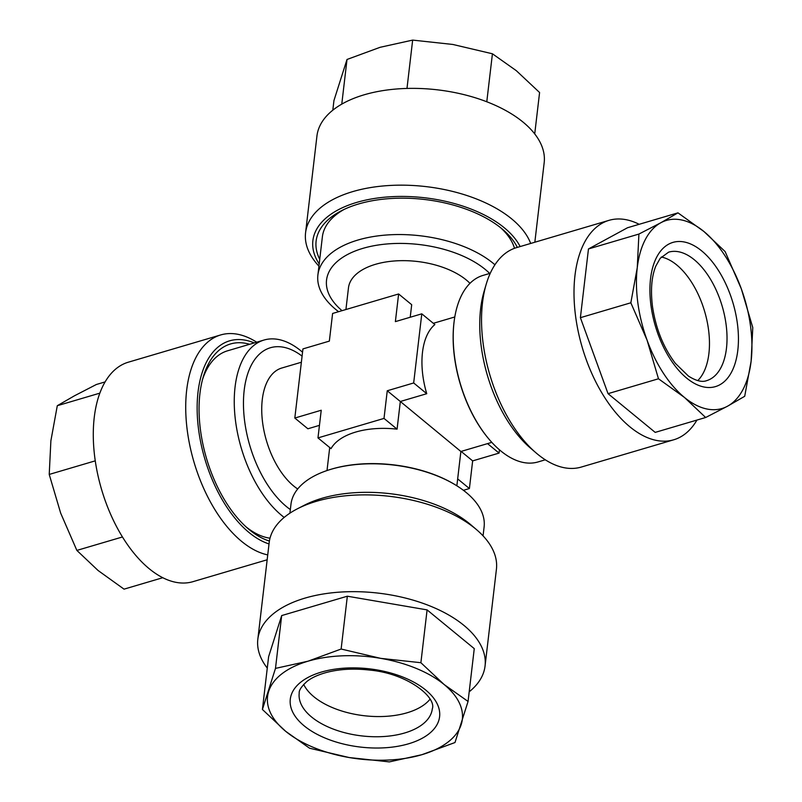 <?xml version="1.0" encoding="UTF-8"?>
<svg xmlns="http://www.w3.org/2000/svg" width="802" height="802" viewBox="0 0 802 802"><rect width="100%" height="100%" fill="white"/><g stroke="black" fill="none" stroke-linecap="round" stroke-linejoin="round"><path stroke-width="1.2" d="M344.108 209.422A97.242 50.927 -173.3 0 0 322.374 236.871L317.893 275.026A97.242 50.927 6.7 0 1 358.013 240.019A97.242 50.927 6.7 0 1 494.924 264.78M319.737 259.317A102.957 53.924 6.7 0 1 341.602 210.655A102.957 53.924 6.7 0 1 502.894 229.603A102.957 53.924 6.7 0 1 517.32 247.397M514.503 248.299A97.242 50.927 -173.3 0 0 500.749 227.818M520.137 246.565A106.225 55.639 -173.3 0 0 394.253 196.57A106.225 55.639 -173.3 0 0 319.196 263.958M530.683 243.457A114.395 59.919 -173.3 0 0 393.211 185.312A114.395 59.919 -173.3 0 0 305.572 232.791A114.395 59.919 -173.3 0 0 318.935 266.144M534.834 242.224L544.177 162.706A114.395 59.919 -173.3 0 0 437.551 89.844A114.395 59.919 -173.3 0 0 316.94 136.009L305.572 232.791M697.75 380.599A67.007 36.09 73.6 0 0 704.627 311.397A67.007 36.09 73.6 0 0 661.279 257.011M741.329 288.87A98.055 52.812 -106.4 0 1 751.113 361.231L752.777 327.567L741.329 288.87L725.138 251.587L703.935 231.517L677.971 212.851L660.818 222.755L638.913 234.064L637.259 267.728L630.843 302.785L647.044 340.078L658.482 378.775L684.437 397.431L705.65 417.501L727.554 406.193L744.707 396.288L751.113 361.231A98.055 52.812 -106.4 0 1 727.554 406.193A98.055 52.812 -106.4 0 1 684.437 397.431A98.055 52.812 -106.4 0 1 647.044 340.078A98.055 52.812 -106.4 0 1 637.259 267.728A98.055 52.812 -106.4 0 1 660.818 222.755A98.055 52.812 -106.4 0 1 703.935 231.517A98.055 52.812 -106.4 0 1 741.329 288.87M696.948 420.068A114.395 61.614 -106.4 0 1 673.74 439.787A114.395 61.614 -106.4 0 1 582.262 347.507A114.395 61.614 -106.4 0 1 608.979 220.35A114.395 61.614 -106.4 0 1 639.174 224.299M673.74 439.787L581.29 467.065A114.395 61.614 -106.4 0 1 536.037 452.869A114.395 61.614 -106.4 0 1 483.205 343.998A114.395 61.614 -106.4 0 1 486.243 284.119A114.395 61.614 -106.4 0 1 516.538 247.628L608.979 220.35M536.037 452.869L530.353 447.997A106.225 57.213 -106.4 0 1 481.29 346.895A106.225 57.213 -106.4 0 1 484.117 291.296L486.243 284.119M270.003 538.202A97.242 52.371 -106.4 0 1 246.094 526.894M269.402 541.029A102.957 55.448 -106.4 0 1 248.099 528.678A102.957 55.448 -106.4 0 1 203.287 376.8A102.957 55.448 -106.4 0 1 249.643 344.279M202.555 379.386A97.242 52.371 -106.4 0 1 227.547 350.805L263.988 340.048A97.242 52.371 -106.4 0 1 302.544 352.188M256.69 342.203A114.395 61.614 73.6 0 0 220.71 334.935L128.26 362.213A114.395 61.614 73.6 0 0 101.543 489.37A114.395 61.614 73.6 0 0 193.021 581.65L267.166 559.776M220.71 334.935A114.395 61.614 73.6 0 0 196.079 357.221A114.395 61.614 73.6 0 0 198.004 474.313A114.395 61.614 73.6 0 0 267.738 554.894M254.254 342.925A106.225 57.213 73.6 0 0 206.756 361.522A106.225 57.213 73.6 0 0 207.327 466.774A106.225 57.213 73.6 0 0 269.021 543.936M338.594 311.687A97.242 50.927 6.7 0 1 317.893 275.026M289.913 513.17L290.966 504.278A97.242 50.927 6.7 0 1 328.259 470.132A97.242 50.927 6.7 0 1 331.076 469.26A97.242 50.927 6.7 0 1 455.736 485.11A97.242 50.927 6.7 0 1 484.107 526.974L483.065 535.856M284.179 517.42A97.242 52.371 -106.4 0 1 281.853 515.576A97.242 52.371 -106.4 0 1 235.026 416.609A97.242 52.371 -106.4 0 1 263.988 340.048M545.31 459.797L538.012 461.952A97.242 52.371 -106.4 0 1 500.819 450.955A97.242 52.371 -106.4 0 1 488.438 438.504A97.242 52.371 -106.4 0 1 454.062 322.033A97.242 52.371 -106.4 0 1 482.964 275.427L490.263 273.271M301.372 362.243L281.733 368.038A65.373 35.208 73.6 0 0 262.254 419.516A65.373 35.208 73.6 0 0 293.732 486.042A65.373 35.208 73.6 0 0 297.702 488.979M469.972 283.337A65.373 34.235 -173.3 0 0 375.436 264.329A65.373 34.235 -173.3 0 0 348.469 287.878L345.923 309.522M421.792 313.833L395.376 321.622L398.624 293.973L332.599 313.462L329.351 341.111L302.935 348.91L294.815 418.042L321.231 410.243L317.973 437.902L384.008 418.413L387.256 390.764L413.672 382.965L421.792 313.833L434.864 324.569A65.373 35.208 73.6 0 0 426.744 393.702L400.328 401.491L460.879 451.486L456.859 485.801M319.447 425.361L307.888 428.779L294.815 418.042M398.624 293.973L411.697 304.71L410.223 317.241M387.256 390.764L400.328 401.491L397.08 429.15A65.373 34.235 -173.3 0 0 331.046 448.629L317.973 437.902M461.23 724.477A98.055 51.358 6.7 0 1 421.872 754.702L454.985 742.532L468.057 701.439L444.178 684.567L420.89 662.713L380.719 658.362L341.131 649.029L308.008 661.199L275.487 668.397L262.414 709.479L285.702 731.334L309.572 748.216L349.161 757.539L389.341 761.9L421.872 754.702A98.055 51.358 6.7 0 1 349.161 757.539A98.055 51.358 6.7 0 1 285.702 731.334A98.055 51.358 6.7 0 1 268.66 691.424A98.055 51.358 6.7 0 1 308.008 661.199A98.055 51.358 6.7 0 1 380.719 658.362A98.055 51.358 6.7 0 1 444.178 684.567A98.055 51.358 6.7 0 1 461.23 724.477M267.277 668.086A114.395 59.919 6.7 0 1 257.823 639.294A114.395 59.919 6.7 0 1 378.434 593.139A114.395 59.919 6.7 0 1 485.06 665.991A114.395 59.919 6.7 0 1 469.19 691.805M257.823 639.294L269.191 542.513A114.395 59.919 6.7 0 1 286.073 515.907A114.395 59.919 6.7 0 1 297.502 508.749A114.395 59.919 6.7 0 1 476.709 529.801A114.395 59.919 6.7 0 1 496.428 569.209L485.06 665.991M297.502 508.749L304.409 505.2A106.225 55.639 6.7 0 1 470.814 524.749L476.709 529.801M303.677 684.407A67.007 35.098 -173.3 0 0 364.028 715.705A67.007 35.098 -173.3 0 0 430.002 699.244M468.057 701.439L474.263 648.628L427.095 609.891L347.336 596.207L281.682 615.575L268.62 656.668L262.414 709.479M281.682 615.575L275.487 668.397M347.336 596.207L341.131 649.029M427.095 609.891L420.89 662.713M463.406 490.313L469.401 488.538L472.649 460.889L499.065 453.09L499.456 449.812M487.536 443.616L499.065 453.09M461.12 451.416L472.649 460.889M457.671 478.904L469.401 488.538M384.008 418.413L397.08 429.15M413.672 382.965L426.744 393.702M105.052 381.932L96.35 384.499L74.446 395.807L57.293 405.712L99.799 393.16M95.248 460.849L49.223 474.433L50.887 440.769L57.293 405.712M122.485 536.959L76.862 550.413L60.671 513.13L49.223 474.433M162.826 577.701L124.029 589.149L98.065 570.483L76.862 550.413M677.971 212.851L627.525 227.738L588.467 248.951L580.397 317.682L608.036 393.662L655.194 432.388L705.65 417.501M608.036 393.662L658.482 378.775M580.397 317.682L630.843 302.785M588.467 248.951L638.913 234.064M332.81 110.195L333.943 100.561L347.015 59.468L380.128 47.298L412.659 40.1L452.839 44.461L492.428 53.784L516.298 70.666L539.586 92.521L534.723 133.914M341.772 104.14L347.015 59.468M406.985 88.441L412.659 40.1M486.784 101.774L492.428 53.784M651.003 305.702A75.177 40.491 -106.4 0 1 707.294 256.099A75.177 40.491 -106.4 0 1 724.266 381.632A75.177 40.491 -106.4 0 1 651.003 305.702M706.552 380.689A67.007 36.09 73.6 0 0 722.191 306.214A67.007 36.09 73.6 0 0 668.617 252.159L660.186 258.324L655.795 266.134C651.575 276.59 650.472 290.063 652.497 306.554C655.836 328.75 663.465 347.697 675.384 363.386L688.457 376.098C695.976 380.85 702.011 382.384 706.552 380.689M302.083 356.118A88.06 47.428 73.6 0 0 244.039 391.657A88.06 47.428 73.6 0 0 286.565 506.694A88.06 47.428 73.6 0 0 290.344 509.571M489.691 273.442A88.06 46.125 -173.3 0 0 362.875 248.369A88.06 46.125 -173.3 0 0 342.023 310.675M301.372 681.7A75.177 39.378 6.7 0 1 430.864 694.853A75.177 39.378 6.7 0 1 362.584 747.304A75.177 39.378 6.7 0 1 301.372 681.7M299.206 693.219A67.007 35.098 -173.3 0 0 361.662 735.895A67.007 35.098 -173.3 0 0 432.298 708.858C436.769 697.69 408.128 673.469 369.391 670.051C353.582 668.287 339.236 669.099 326.354 672.487C318.163 674.753 311.767 677.68 307.156 681.269C301.472 686.422 298.815 690.402 299.206 693.219M454.794 316.97L433.331 323.306M491.806 442.363L460.879 451.486M329.712 447.536L327.005 470.553M488.438 438.504C463.596 408.98 449.23 360.309 454.062 322.033M455.736 485.11C422.303 464.388 369.391 457.691 331.266 469.2L328.259 470.132"/></g></svg>

